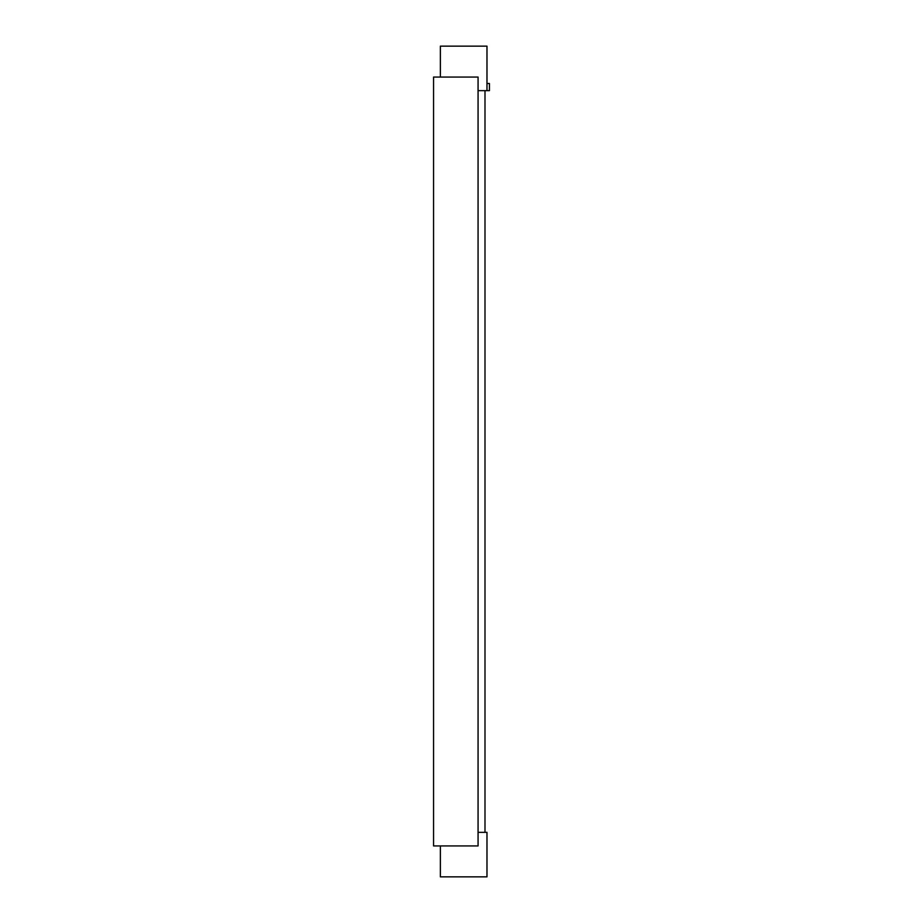 <?xml version="1.0" encoding="UTF-8"?>
<svg xmlns="http://www.w3.org/2000/svg" width="923" height="923" viewBox="0 0 923 923"><rect width="100%" height="100%" fill="white"/><g stroke="black" fill="none" stroke-linecap="round" stroke-linejoin="round"><path stroke-width="1.38" d="M478.068 845.941L478.068 77.059L433.568 77.059L433.568 845.941L478.068 845.941M486.975 83.485L489.432 83.485L489.432 90.65L478.068 90.65M440.363 77.059L440.363 46.15L486.975 46.15L486.975 90.65M484.99 832.35L484.99 90.65M478.068 832.35L486.975 832.35L486.975 876.85L440.363 876.85L440.363 845.941"/></g></svg>
